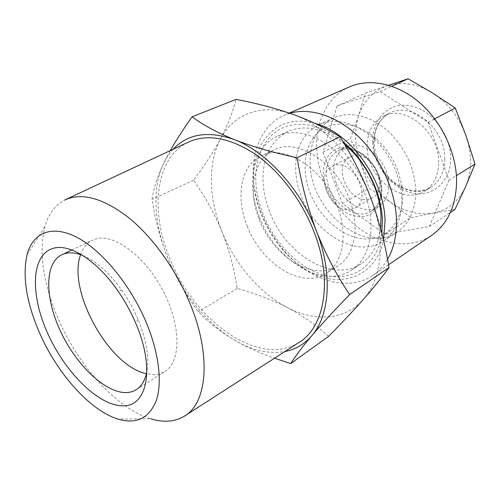 <?xml version="1.0" encoding="UTF-8"?>
<svg xmlns="http://www.w3.org/2000/svg" width="500" height="500" viewBox="0 0 500 500"><rect width="100%" height="100%" fill="white"/><g stroke="black" fill="none" stroke-linecap="round" stroke-linejoin="round"><path stroke-width="0.38" stroke-dasharray="2.5 1.88" d="M259.275 219.55C273.006 256.575 313.55 282.288 337.962 265.831C354.562 255.775 360.312 227.362 349.538 199.525C336.138 161.938 296.75 137.6 273.919 149.925C253.181 159.312 247.619 191.025 259.275 219.55M247.2 226.038C261.206 263.488 301.913 289.762 326.25 273.356C342.8 263.344 348.369 234.688 337.375 206.475C323.688 168.381 284.05 143.525 261.312 155.831C240.644 165.188 235.331 197.169 247.2 226.038M259.556 217.331C275.387 260.1 322.625 289.881 351.325 270.219C370.344 258.412 377.137 225.756 364.831 193.688C349.469 150.219 303.863 122.275 277.312 136.275C252.65 147.162 246.044 184.288 259.556 217.331M344.538 144.25C324.106 128.438 305.25 124.162 287.956 131.425C269.556 141.425 261.344 159.531 263.325 185.738C264.175 194.494 266.3 203.212 269.7 211.9C285.275 254.256 332.337 283.494 361.094 263.788C371.887 256.544 378.387 244.788 380.594 228.519M65.906 199.462L64.644 200.056C54.913 205.144 48.294 214.1 44.794 226.931C38.712 253.331 43.288 284.181 58.506 319.488C78.769 366.194 116.819 408.669 150.825 418.825L117.775 419.025M187.812 142.375C154.925 158.275 149.894 211.875 170.181 259.456C194.194 320.631 258.744 367.738 298.525 342.744M80.644 254.681C83.038 247.725 87.019 242.881 92.569 240.156L96.381 238.8C114.838 233.688 145.662 256.825 163.375 291.363C181.256 325.825 181.038 361.756 165.056 371.337C161.838 373.369 158.2 374.438 154.144 374.55L146.412 373.706M381.825 233.244C377.113 270.019 345.719 285.387 315.481 272.062C285.138 259.05 259.688 221.912 256.175 186.444C253.787 161.938 262.069 139.656 279.106 129.688C296.131 119.819 321.369 123.844 343.081 141.831M438.663 162.587C439.625 132.106 404.775 103.856 383.356 116.25C372.356 122.381 366.987 132.825 367.25 147.575C367.406 178.069 402.625 205.844 424.712 191.1C433.731 185.219 438.387 175.712 438.663 162.587M358.619 115.887C356.3 123.125 355.325 130.806 355.7 138.938C356.106 147.075 357.788 155.119 360.737 163.075L350.544 138.494L358.619 115.887L365.219 93.256L387.038 85.787C373.075 90.956 363.6 100.988 358.619 115.887M349.681 86.806C327.038 96.544 314.812 122.7 316.875 150.863C318.906 179.875 335.062 209.838 358.237 227.625C381.394 245.3 410.725 249.412 431.719 235.281M289.85 113.275L284.288 115.281C261.756 124.981 250.506 152.294 253.663 182.05C256.819 212.706 274.15 244.769 298.131 264.406C322.094 283.913 351.9 289.525 372.812 275.487C378.681 271.481 383.594 266.112 387.537 259.387M315.275 123.513C276.425 111.819 248.962 144.994 254.056 185.875C257.656 221.631 282.631 259.069 313.062 273.494C343.375 288.15 375.969 275.55 383.506 240.131M384.969 234.3L342.456 203.6L322.994 152.225L337.062 105.975L380.106 91.619L428.181 122.294L448.963 180.281L429.325 226.537L384.969 234.3L410.938 217.65L390.606 202.312L369.144 188.344L360.737 163.075C367.019 179.406 376.975 192.488 390.606 202.312C404.456 211.856 418.675 215.444 433.275 213.075L410.938 217.65M342.456 203.6L369.144 188.344M322.994 152.225L350.544 138.494M429.325 226.537L450.419 212.431M455 209.375L433.275 213.075C447.856 210.162 458.638 201.356 465.606 186.65C472.081 171.394 472.206 154.406 465.994 135.688C459.094 117.094 447.831 102.788 432.206 92.769C416.456 83.488 401.4 81.163 387.038 85.787M448.963 180.281L456.419 175.637M428.181 122.294L434.725 118.837M380.106 91.619L391.806 86.256M337.062 105.975L365.219 93.256M82.794 255.481C96.244 261.112 109.362 272.844 122.15 290.688C128.431 299.713 133.719 309.281 138.012 319.406C146.312 339.725 149.269 357.081 146.881 371.463M173.113 149.262L167.875 155.869L163.569 163.444C157.119 177.406 153.287 189.381 152.069 199.363C155.231 220.35 160.694 240.487 168.456 259.788C182.562 293.994 207.981 325.075 235.987 340.988C252.987 350.662 269.281 354.181 284.875 351.525M170.3 150.581L163.569 163.444C151.556 188.531 154.231 225.656 168.456 259.788C176.737 279.081 186.719 296.375 198.4 311.663C207.981 322.113 220.506 331.887 235.987 340.988C247.519 347.488 260.356 353.225 274.488 358.206M328.631 336.331C316.394 325.188 302.606 315.575 287.275 307.5C271.613 299.625 254.913 293.281 237.194 288.469C234.219 268.988 229.131 250 221.931 231.519C214.475 213.431 204.994 196.344 193.494 180.25C204.025 166.381 213.025 152.6 220.5 138.9C227.65 125.3 232.844 112.125 236.081 99.375M193.494 180.25L152.069 199.363M237.194 288.469L198.4 311.663M221.931 231.519C234.969 264.081 259.613 293.231 287.275 307.5C314.775 321.956 344.975 320.406 363.338 299.45C381.944 279.075 386.287 238.769 371.238 199.131C356.75 159.438 324.1 124.944 292.656 114.256C261.05 102.888 233.2 114.375 220.5 138.9C207.444 163.306 208.756 199.025 221.931 231.519M352.537 155.994L349.963 156.994C331.7 165.381 349.175 204.481 368.669 199.15L372.444 197.688C390.294 188.881 371.556 149.456 352.537 155.994M351.156 209.394C331.644 214.6 313.725 174.719 331.956 166.369L334.531 165.375C353.556 158.9 372.769 199.181 354.931 207.944L351.156 209.394M336.45 183.55C343.3 202.906 364.988 215.456 378.375 206.863C388.6 199.525 391.213 187.712 386.213 171.425C379.494 152.006 358.275 139.806 345.35 147.094C333.994 154.531 331.025 166.681 336.45 183.55M396.844 173.469C391.538 159.362 383.512 147.45 372.775 137.738C353.694 121.988 335.694 117.669 318.775 124.781C302.175 133.831 294.531 149.9 295.85 172.994C296.481 180.8 298.281 188.569 301.244 196.287C314.762 233.8 356.994 258.95 383.125 241.238C395.613 232.769 401.881 218.769 401.925 199.225L400.894 188.625L396.844 173.469M415.812 190.756C414.519 167.05 404.85 146.781 386.812 129.956C368.062 115 350.306 110.994 333.531 117.931C316.9 126.969 309.144 142.894 310.262 165.694C311.887 211.594 364.406 254.65 396.775 232.387C409.281 223.912 415.625 210.037 415.812 190.756M310.012 192.581C320.069 218.931 344.931 239.55 367.663 238.988C390.425 238.7 406.85 215.138 401.788 185.212L398.1 171.381C393.269 158.519 385.944 147.656 376.138 138.794C356.731 121.519 332.319 119.544 318.312 132.281C304.225 144.994 301.3 169.925 310.012 192.581M372.663 142.413C373.462 164.925 390.919 187.913 411.269 192.756C431.6 197.938 450.756 182.525 450.694 158.4C450.944 134.331 430.9 108.919 409.525 105.656C388.15 102.031 371.569 119.869 372.663 142.413M444.769 158.988C444.45 172.025 439.781 181.481 430.763 187.369C408.688 202.1 373.612 174.606 373.556 144.294C373.35 129.637 378.744 119.244 389.738 113.119C411.156 100.738 445.819 128.7 444.769 158.988M328.988 187.606C335.925 207.119 357.688 219.844 371.069 211.256C381.287 203.912 383.856 192.031 378.781 175.6C371.969 156.019 350.656 143.65 337.744 150.944C326.406 158.381 323.488 170.606 328.988 187.606M379.137 175.944C372.256 156.994 352.931 144.019 338.975 148.25C324.913 152.206 319.356 171.15 326.156 188.694C332.762 206.287 350.319 219.231 364.569 216.356C378.913 213.756 386.238 194.838 379.137 175.944M337.962 265.831L326.25 273.356M361.094 263.788L351.325 270.219M184.144 416.325L185.312 415.569M61.819 254.719L65.025 253.2M71.831 249.975L92.569 240.156M383.356 116.25L389.738 113.119C379.294 118.794 374.144 128.956 374.294 143.6C375.331 157.963 381.213 170.244 391.944 180.438C397.362 185.556 404.3 189 412.756 190.775C419.381 191.525 425.387 190.394 430.763 187.369L424.712 191.1M388.519 264.769L372.812 275.487M289.319 113.094L284.288 115.281M136.356 389.625L165.056 371.337M122.15 290.688L117.631 290.5M138.012 319.406L135.769 323.325M27.037 254.806L44.794 226.931M287.956 131.425L277.312 136.275M273.919 149.925L261.312 155.831M331.956 166.369L349.963 156.994M354.931 207.944L372.444 197.688M378.375 206.863L371.069 211.256C374.225 209.338 376.712 206.5 378.525 202.731C381.894 195.138 381.825 186.213 378.331 175.944C371.244 155.731 349.562 143.9 337.744 150.944L345.35 147.094M333.531 117.931L318.775 124.781M401.788 185.212L400.894 188.625M376.138 138.794L372.775 137.738M396.775 232.387L383.125 241.238"/><path stroke-width="0.75" d="M380.594 228.519L381.031 217.15C380.669 207.531 378.656 197.763 375 187.838C368.256 170.256 358.106 155.725 344.538 144.25M39.737 333.306C57.362 373.556 89.894 410.387 117.775 419.025C136.337 424.569 149.2 418.338 156.369 400.344C162.431 382.25 158.9 352.512 146.025 321.969C130.162 284.35 101.444 249.869 76.519 237.131C51.519 224.344 32.7 232.887 27.037 254.806C22.275 276.7 26.506 302.869 39.737 333.306M150.825 418.825C163.55 422.688 174.656 421.856 184.144 416.325C207.219 403.569 211.856 355.481 189.719 302.844C175.569 268.681 151.894 236.119 127.719 216.881C102.356 197.862 81.331 192.25 64.644 200.056M185.312 415.569L298.525 342.744C324.487 327.931 333.281 280.688 313.969 231.725C301.656 199.906 279.062 170.456 254.681 153.775C229 137.369 206.713 133.569 187.812 142.375L65.906 199.462M122 405.769C97.537 405.119 64.356 371.337 47.294 332.5C29.975 293.738 31.194 254.094 53.637 248.219C69.912 243.575 96.844 260.4 117.631 290.5C124.806 300.819 130.856 311.762 135.769 323.325C155.688 369.288 146.812 407.706 122 405.769M146.881 371.463C145.219 380.138 141.713 386.188 136.356 389.625C133.231 391.594 129.669 392.581 125.669 392.587C104.681 392.494 76.062 364.663 60.562 331.4C44.894 298.2 44.331 263.175 61.819 254.719L65.531 253.425C70.562 252.237 76.319 252.919 82.794 255.481M146.412 373.706C108.994 366.362 66.944 290.269 80.644 254.681M343.081 141.831C365.556 160.175 381.669 192.519 382.375 220.438L381.825 233.244M388.519 264.769L431.719 235.281C447.575 224.106 455.875 206.344 456.619 181.988C456.75 153.781 442.125 122.144 419.819 102.812C397.475 83.488 369.881 77.956 349.681 86.806L289.319 113.094M387.537 259.387C393.794 248.556 396.769 235.431 396.469 220.012C395.694 191.4 381.106 158.787 359.244 137.363C337.344 115.956 310.319 107.306 289.85 113.275M383.506 240.131L385.05 221.163C384.631 179.913 350.163 132.35 315.275 123.513M450.419 212.431L455 209.375L465.606 186.65L475 164.056L456.419 175.637M434.725 118.837L455.231 108L465.994 135.688L475 164.056M391.806 86.256L408.106 78.787L432.206 92.769L455.231 108M388.663 85.244L408.106 78.787M284.875 351.525C295.413 349.506 304.375 344.25 311.762 335.756C329.812 315.338 332.969 273.35 316.488 231.238C300.587 189.088 266.469 151.8 234.594 139.713C208.481 130.425 187.987 133.606 173.113 149.262M274.488 358.206L290.712 363.581C295.05 356.562 302.062 347.287 311.762 335.756C321.919 323.869 334.55 310.131 349.669 294.544C336.938 275.894 325.875 254.788 316.488 231.238C307.65 207.694 301.212 183.194 297.169 157.75C273.556 152.738 252.694 146.725 234.594 139.713C216.962 132.506 202.8 124.869 192.119 116.794C183.619 128.7 176.35 139.963 170.3 150.581M290.712 363.581L328.631 336.331C341.325 323.506 352.894 311.212 363.338 299.45C373.462 287.913 382.019 277.281 389 267.544C385.244 244.225 379.319 221.419 371.238 199.131C362.912 177.312 352.494 156.525 339.981 136.769C325.875 128.062 310.1 120.556 292.656 114.256C274.925 108.125 256.062 103.162 236.081 99.375L192.119 116.794M389 267.544L349.669 294.544M339.981 136.769L297.169 157.75M65.025 253.2L71.831 249.975"/></g></svg>
